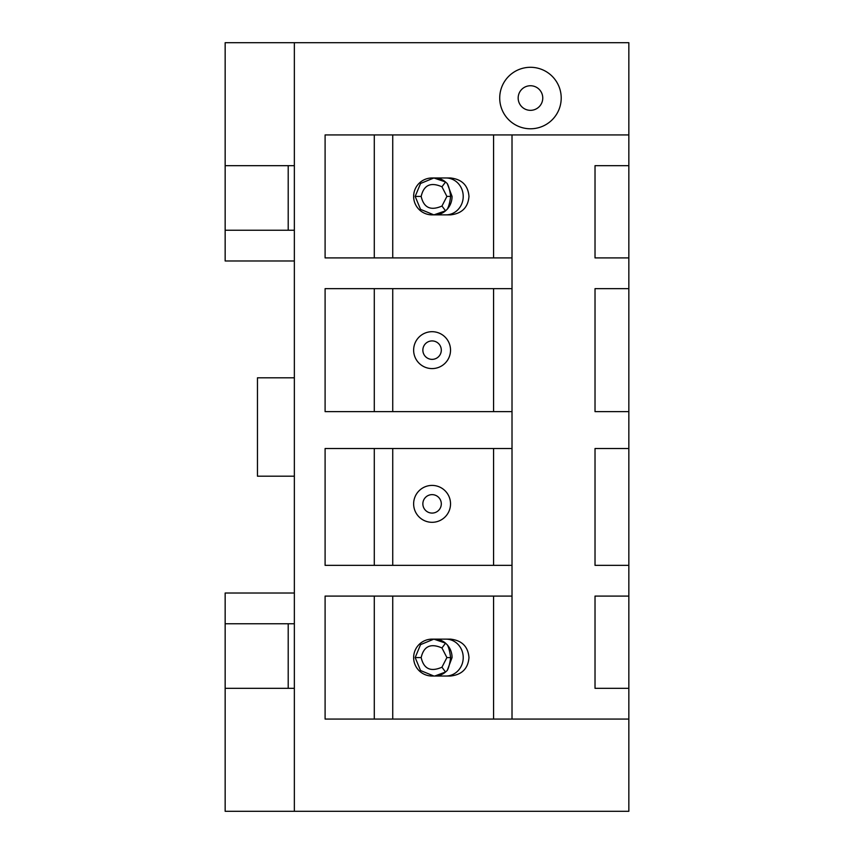 <?xml version="1.0" encoding="UTF-8"?>
<svg xmlns="http://www.w3.org/2000/svg" width="854" height="854" viewBox="0 0 854 854"><rect width="100%" height="100%" fill="white"/><g stroke="black" fill="none" stroke-linecap="round" stroke-linejoin="round"><path stroke-width="1.28" d="M294.352 688.324L225.157 688.324L225.157 811.3L628.843 811.3L628.843 719.068L325.096 719.068L325.096 596.092L512.016 596.092L512.016 719.068M512.016 134.932L512.016 257.908L325.096 257.908L325.096 134.932L628.843 134.932L628.843 42.7L225.157 42.7L225.157 165.676L294.352 165.676M294.352 230.238L225.157 230.238L225.157 260.982L294.352 260.982M294.352 593.018L225.157 593.018L225.157 623.762L294.352 623.762M288.204 230.238L288.204 165.676M225.157 165.676L225.157 230.238M288.204 688.324L288.204 623.762M225.157 623.762L225.157 688.324M294.352 42.7L294.352 811.3M628.843 719.068L628.843 257.908L595.024 257.908L595.024 165.676L628.843 165.676L628.843 134.932M628.843 257.908L628.843 165.676M628.843 288.652L595.024 288.652L595.024 411.628L628.843 411.628M628.843 448.521L595.024 448.521L595.024 565.348L628.843 565.348M628.843 596.092L595.024 596.092L595.024 688.324L628.843 688.324M512.016 257.908L512.016 411.628L325.096 411.628L325.096 288.652L512.016 288.652M512.016 411.628L512.016 565.348L325.096 565.348L325.096 448.521L512.016 448.521M512.016 565.348L512.016 596.092M561.206 98.039A30.744 30.744 0 0 0 530.462 67.295A30.744 30.744 0 0 0 499.718 98.039A30.744 30.744 0 0 0 530.462 128.783A30.744 30.744 0 0 0 561.206 98.039A30.744 30.744 0 0 0 530.462 67.295A30.744 30.744 0 0 0 499.718 98.039M493.569 134.932L493.569 257.908M392.733 257.908L392.733 134.932M434.611 177.974L432.081 177.974A18.446 18.446 0 0 1 432.978 177.995A18.446 18.446 0 0 0 413.635 196.42A18.446 18.446 0 0 0 432.978 214.845A18.446 18.446 0 0 1 413.635 196.42A18.446 18.446 0 0 0 432.081 214.866L434.611 214.866M493.569 288.652L493.569 411.628M392.733 411.628L392.733 288.652M493.569 448.521L493.569 565.348M392.733 565.348L392.733 448.521M493.569 596.092L493.569 719.068M392.733 719.068L392.733 596.092M434.611 639.134L432.081 639.134A18.446 18.446 0 0 1 432.978 639.155A18.446 18.446 0 0 0 413.635 657.58A18.446 18.446 0 0 0 432.967 676.005A18.446 18.446 0 0 1 413.635 657.58A18.446 18.446 0 0 0 432.081 676.026L434.611 676.026M374.287 719.068L374.287 596.092M374.287 565.348L374.287 448.521M374.287 411.628L374.287 288.652M374.287 257.908L374.287 134.932M447.218 209.23A18.446 17.293 -90 0 0 452.065 196.42L447.24 183.546C448.692 186.044 449.823 190.314 450.634 196.377C449.919 202.27 448.788 206.551 447.24 209.23L445.564 210.831L441.956 206.038L446.898 196.42L441.956 186.802L445.553 181.998L447.24 183.546M441.956 186.802C430.694 181.849 423.765 185.051 421.171 196.42C423.755 207.778 430.683 210.991 441.956 206.038M445.553 181.998L433.875 177.974L420.563 183.471L415.172 196.42L420.552 209.369L433.875 214.866L445.564 210.831A18.446 17.293 -90 0 1 434.771 214.866L433.875 214.866M432.081 331.694A18.446 18.446 0 0 0 413.635 350.14A18.446 18.446 0 0 0 432.081 368.586A18.446 18.446 0 0 0 450.528 350.14A18.446 18.446 0 0 0 432.081 331.694M432.081 359.363A9.223 9.223 0 0 0 441.304 350.14A9.223 9.223 0 0 0 432.081 340.917A9.223 9.223 0 0 0 422.858 350.14A9.223 9.223 0 0 0 432.081 359.363M432.081 513.083A9.223 9.223 0 0 0 441.304 503.86A9.223 9.223 0 0 0 432.081 494.637A9.223 9.223 0 0 0 422.858 503.86A9.223 9.223 0 0 0 432.081 513.083M432.081 522.306A18.446 18.446 0 0 0 450.528 503.86A18.446 18.446 0 0 0 432.081 485.414A18.446 18.446 0 0 0 413.635 503.86A18.446 18.446 0 0 0 432.081 522.306M441.956 647.962C430.694 643.009 423.765 646.211 421.171 657.58C423.755 668.938 430.683 672.151 441.956 667.198L446.898 657.58L441.956 647.962L445.553 643.158L447.282 644.845C448.692 647.151 449.802 651.41 450.634 657.623C449.78 663.814 448.649 668.095 447.24 670.465L445.51 672.034A18.446 17.293 90 0 1 434.771 676.026L450.528 676.026C461.939 674.724 468.088 668.575 468.974 657.58C468.088 646.585 461.939 640.436 450.528 639.134L445.927 639.134A18.446 17.293 90 0 1 463.22 657.58A18.446 17.293 90 0 1 445.927 676.026M441.956 667.198L445.51 672.034L434.771 676.026M433.875 639.134L434.771 639.134A18.446 17.293 90 0 1 445.553 643.158L433.875 639.134L420.552 644.631L415.172 657.58L420.552 670.529L433.875 676.026M447.272 644.845A18.446 17.293 90 0 1 452.065 657.58L447.24 670.465M294.352 377.81L257.46 377.81L257.46 476.19L294.352 476.19M542.76 98.039A12.298 12.298 0 0 0 530.462 85.742A12.298 12.298 0 0 0 518.164 98.039A12.298 12.298 0 0 0 530.462 110.337A12.298 12.298 0 0 0 542.76 98.039M432.081 639.134A18.446 18.446 0 0 0 413.635 657.58M432.081 177.974A18.446 18.446 0 0 0 413.635 196.42M445.927 214.866A18.446 17.293 -90 0 0 463.22 196.42A18.446 17.293 -90 0 0 445.927 177.974L450.528 177.974C461.939 179.276 468.088 185.425 468.974 196.42C468.088 207.415 461.939 213.564 450.528 214.866L434.771 214.866M445.542 181.998A18.446 17.293 -90 0 0 434.771 177.974L433.875 177.974M446.898 196.42L450.634 196.377M421.171 196.42L415.172 196.42M446.898 657.58L450.634 657.623M421.171 657.58L415.172 657.58M445.927 177.974L434.771 177.974M434.771 639.134L445.927 639.134"/></g></svg>
